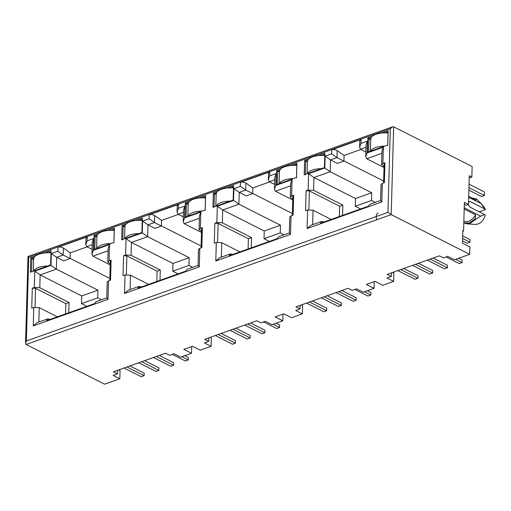 <?xml version="1.0" encoding="UTF-8"?>
<svg xmlns="http://www.w3.org/2000/svg" width="511" height="511" viewBox="0 0 511 511"><rect width="100%" height="100%" fill="white"/><g stroke="black" fill="none" stroke-linecap="round" stroke-linejoin="round"><path stroke-width="0.77" d="M35.029 256.343L30.794 257.851L30.392 272.197L49.516 265.394L50.672 264.979L51.074 250.639L44.451 252.99M98.31 233.834L94.075 235.341L93.673 249.681L113.953 242.47L114.355 228.123L107.732 230.48M126.3 223.875L122.065 225.383L121.663 239.729L141.943 232.511L142.345 218.171L135.722 220.528M217.571 191.408L213.336 192.915L212.934 207.262L230.033 201.168M230.027 201.181L233.214 200.044L233.616 185.704L226.993 188.061M189.581 201.366L185.346 202.873L184.944 217.22L204.068 210.417L205.224 210.002L205.626 195.662L199.003 198.013M308.842 158.947L304.607 160.448L304.205 174.794L321.304 168.7M321.304 168.713L324.485 167.576L324.887 153.236L318.264 155.593M280.852 168.898L276.617 170.406L276.215 184.752L295.339 177.949L296.501 177.534L296.897 163.194L290.274 165.545M208.865 337.822L208.763 341.393L204.662 339.317L256.816 320.761L260.923 322.837L265.266 321.291L271.935 324.67L282.8 320.806L275.11 316.909L283.797 313.818L291.494 317.708L302.359 313.843L295.69 310.471L300.04 308.925L295.933 306.849L348.087 288.3L352.194 290.376L356.537 288.83L363.206 292.203L374.071 288.338L366.381 284.442L375.068 281.35L382.765 285.247L393.63 281.376L386.961 278.003L391.311 276.457L387.204 274.381L439.358 255.832L443.465 257.908L447.808 256.362L454.477 259.735L469.692 254.325L391.202 214.614L387.983 212.359L390.321 128.746L28.712 257.378L26.374 340.99L387.983 212.359M210.034 337.407L211.318 338.058L211.088 346.311L204.419 342.938L208.763 341.393M282.985 314.105L282.8 320.806M211.088 346.311L200.223 350.176L192.526 346.286L183.832 349.377L191.529 353.267L180.664 357.138L173.995 353.759L169.652 355.305L165.545 353.229L113.391 371.784L117.492 373.86L113.148 375.406L119.817 378.779L104.608 384.189L26.118 344.484L25.55 343.258L26.374 340.99M198.044 265.413L187.218 269.265L185.998 271.073L137.9 288.185L139.12 286.377L141.355 286.952M161.393 225.894L201.104 245.989M161.387 226.047L154.463 222.547L149.097 218.778L142.607 221.091L147.973 224.853L154.897 228.36L161.387 226.047L161.546 220.382L178.403 214.384M192.743 267.304L188.981 265.394L189.198 257.697L147.641 236.676L147.973 224.853L154.463 222.547L154.661 215.553L161.546 220.382M119.817 378.779L120.047 370.526L118.763 369.875M117.594 370.29L117.492 373.86M191.714 346.573L191.529 353.267M301.305 304.939L302.589 305.591L302.359 313.843M300.136 305.354L300.04 308.925M374.263 281.638L374.071 288.338M392.576 272.472L393.86 273.123L393.63 281.376M391.407 272.887L391.311 276.457M462.711 231.317L463.579 231.01L462.806 230.621L462.455 243.21L469.896 246.979L469.692 254.325M106.773 297.881L95.947 301.733L94.727 303.54L46.629 320.653L47.849 318.845L50.084 319.42M110.242 263.944L107.776 262.054L109.079 260.865L109.539 244.558L108.16 248.346L107.776 262.022M109.539 244.558L93.309 250.333L91.935 254.114L92.881 256.158L110.216 264.928M101.472 299.765L97.71 297.862L97.927 290.165L81.696 295.939L81.485 303.636L97.71 297.862M81.485 303.636L86.844 306.345M93.309 250.333L93.641 238.509L87.151 240.815L87.26 236.829L57.941 247.26L57.826 251.246L51.336 253.558L51.011 265.381L34.78 271.149L40.145 274.918L81.696 295.939M34.78 271.149L34.326 287.457L39.788 287.719L69.03 302.512L68.742 312.783M57.36 316.833L39.232 307.66L38.83 322.051M87.151 240.815L85.771 244.603L86.723 246.641L92.069 249.349M87.132 246.851L70.275 252.849L63.39 248.02L63.192 255.015L56.702 257.32L63.626 260.827L70.116 258.515L63.192 255.015L57.826 251.246M70.122 258.362L109.833 278.457M464.327 204.291L466.166 205.224L468.485 204.4L464.378 202.324L463.579 231.01M365.748 156.711L367.122 152.93L367.454 141.106L366.08 144.888L365.748 156.711L366.694 158.755L384.029 167.525M365.882 151.946L360.536 149.244L359.591 147.2L360.964 143.419L361.079 139.426L331.754 149.857C333.255 149.282 335.069 149.538 337.203 150.617L344.088 155.446L360.945 149.448M343.935 160.965L383.652 181.054M343.935 161.112L337.005 157.612L330.515 159.917L337.439 163.424L343.935 161.112L344.088 155.446M371.74 192.768L355.509 198.536L355.298 206.233L371.523 200.459L371.74 192.768L330.189 171.747L324.824 167.978L308.593 173.753L308.139 190.054L313.601 190.322L313.958 177.515L308.593 173.753M355.509 198.536L313.958 177.515L330.189 171.747L330.515 159.917L325.149 156.155L324.824 167.978M375.291 202.369L371.523 200.459M355.298 206.233L360.657 208.948M342.555 215.387L342.843 205.115L313.601 190.322M308.139 190.054L306.115 190.775L305.552 210.717L307.584 209.995L313.045 210.257L331.173 219.43M342.843 205.115L339.655 206.246L339.368 216.517M323.904 222.017L321.662 221.442L320.442 223.25L368.54 206.137L369.76 204.336L380.593 200.478M382.337 183.398L381.034 184.592L380.586 200.542L381.819 201.941L382.337 183.398L384.368 182.683L384.924 162.741L382.892 163.463L381.589 164.651L384.055 166.541M306.115 190.775L309.391 190.935L339.655 206.246M475.16 218.778L469.398 222.93L463.752 222.834L466.811 223.818L470.165 223.32L475.933 219.168L475.16 218.778L475.62 214.831C473.665 218.095 471.263 220.273 468.402 221.359L463.841 221.519M475.62 214.831L464.192 209.05M468.172 204.509L470.011 207.172L484.632 214.563L480.755 216.153L475.933 219.168M480.755 216.153L464.224 207.792M484.632 214.563L485.297 215.214C483.923 219.641 481.477 222.585 477.951 224.061L475.134 224.412M468.683 197.272L481.107 203.557L484.786 208.967L470.171 201.57L468.555 201.794M484.786 208.967L485.45 209.619L479.229 211.829M483.994 206.898L485.45 209.619M481.107 203.557L476.495 198.92L472.055 197.974M468.708 196.281L476.022 200.446L475.728 198.53M233.878 188.623L239.244 192.385L246.168 195.892L252.658 193.58L245.734 190.079L240.368 186.311L233.878 188.623L233.553 200.446L217.322 206.22L216.868 222.521L214.837 223.243L214.281 243.185L216.313 242.463L215.795 261L290.548 234.408L291.066 215.866L293.097 215.144L293.653 195.208L291.621 195.93L292.081 179.629L275.851 185.397L274.477 189.185L275.423 191.223L292.758 199.993M274.611 184.414L269.265 181.712L268.313 179.668L269.693 175.88L269.802 171.894L268.499 173.261L268.313 179.661M252.658 193.58L252.817 187.914L269.674 181.916M252.664 193.426L292.375 213.521M280.469 225.23L264.238 231.004L264.027 238.701L280.252 232.927L280.469 225.23L238.912 204.208L222.687 209.983L222.33 222.79L251.572 237.577L248.384 238.714L248.097 248.985M264.238 231.004L222.687 209.983L217.322 206.22M284.02 234.836L280.252 232.927M264.027 238.701L269.386 241.409M269.802 171.894L240.483 182.325C241.978 181.75 243.798 182.005 245.932 183.085L252.817 187.914M292.784 199.009L290.318 197.118L291.621 195.93M232.633 254.484L230.391 253.91L229.171 255.717L277.269 238.605L278.616 236.753M251.284 247.848L251.572 237.577M239.902 251.897L221.774 242.725L221.372 257.116M214.837 223.243L218.12 223.403L248.384 238.714M142.607 221.091L142.282 232.914L126.051 238.688L125.597 254.989L123.566 255.711L123.01 275.646L125.042 274.924L124.524 293.467L199.277 266.876L199.795 248.333L201.826 247.611L202.382 227.676L200.35 228.398L200.81 212.091L184.58 217.865L183.206 221.653L184.152 223.69L201.487 232.46M183.34 216.881L177.994 214.179L177.042 212.135L177.221 205.729L178.531 204.362L149.212 214.792C150.707 214.218 152.527 214.473 154.661 215.553M189.198 257.697L172.967 263.472L131.416 242.45L131.059 255.257L160.301 270.044L157.113 271.181L156.826 281.452M172.967 263.472L172.756 271.169L188.981 265.394M172.756 271.169L178.115 273.877M201.513 231.477L199.047 229.586L200.35 228.398M160.013 280.315L160.301 270.044M148.631 284.365L130.503 275.193L130.101 289.584M123.566 255.711L126.849 255.87L157.113 271.181M34.326 287.457L32.295 288.178L35.578 288.338L65.842 303.649L65.555 313.92M69.03 302.512L65.842 303.649M51.011 265.381L56.37 269.144L97.927 290.165M70.116 258.515L70.275 252.849M469.219 177.943L471.851 177.01L472.145 166.516L393.655 126.811L392.544 126.817L28.009 256.49L25.55 343.258M28.571 256.675C27.715 256.247 27.76 256.477 28.712 257.378M392.544 126.817L390.321 128.746M32.295 288.178L31.739 308.114L33.771 307.392L39.232 307.66M33.771 307.392L33.253 325.935L36.958 322.716L47.849 318.845M33.253 325.935L108.006 299.344L106.773 297.939L107.221 281.989L108.524 280.801L110.555 280.079L111.111 260.144L110.325 260.853L109.782 280.354M111.111 260.144L109.079 260.865M93.641 238.509L92.267 242.291L91.935 254.114M87.26 236.829L85.95 238.196L85.771 244.597M57.941 247.26C59.436 246.685 61.256 246.941 63.39 248.02M51.336 253.558L56.702 257.32L56.37 269.144L40.145 274.918L39.788 287.719M125.597 254.989L131.059 255.257M125.042 274.924L130.503 275.193M124.524 293.467L128.235 290.254L139.075 286.39M199.277 266.876L198.044 265.471L198.492 249.528L199.795 248.333M202.382 227.676L201.596 228.385L201.053 247.886M200.81 212.091L199.431 215.878L199.047 229.554M184.58 217.865L184.912 206.042L183.538 209.823L183.206 221.646M184.912 206.042L178.422 208.347L177.042 212.135M142.282 232.914L147.641 236.676L131.416 242.45L126.051 238.688M216.868 222.521L222.33 222.79M216.313 242.463L221.774 242.725M215.795 261L219.506 257.787M290.548 234.408L289.315 233.003L289.763 217.06L291.066 215.866M293.653 195.208L292.867 195.917L292.324 215.418M292.081 179.629L290.702 183.411L290.318 197.086M275.851 185.397L276.183 173.574L274.809 177.355L274.477 189.179M233.553 200.446L238.912 204.208L239.244 192.385L245.734 190.079L245.932 183.085M307.584 209.995L307.066 228.532L310.777 225.319L321.623 221.455M384.924 162.741L384.144 163.456L383.595 182.951M382.892 163.463L383.352 147.162L381.973 150.943L381.589 164.619M359.763 140.895L361.079 139.426M337.203 150.617L337.005 157.612L331.639 153.849L325.149 156.155M468.696 196.741L476.022 200.446M471.851 177.01L469.283 175.714L468.485 204.4M385.326 132.873L388.085 131.889L388.168 130.727L381.545 133.084M372.123 136.431L367.888 137.938L367.486 152.284L370.673 151.147M370.973 137.976L368.961 138.692L367.888 137.938M384.585 146.203L387.772 145.067L388.168 130.727M388.085 131.889L387.702 145.533M368.578 152.335L368.961 138.692L370.718 139.58M324.887 153.236L324.804 154.399L322.045 155.382M307.692 160.486L305.68 161.201L304.607 160.448M324.804 154.399L324.421 168.042M305.297 174.845L305.68 161.201L307.437 162.089M279.702 170.444L277.69 171.159L276.617 170.406M296.897 163.194L296.814 164.357L294.055 165.34M296.814 164.357L296.431 178M277.307 184.803L277.69 171.159L279.447 172.047M233.616 185.704L233.533 186.866L230.774 187.85M216.421 192.954L214.409 193.669L213.336 192.915M233.533 186.866L233.15 200.51M216.166 194.557L214.409 193.669L214.026 207.313M188.431 202.912L186.419 203.627L185.346 202.873M205.626 195.662L205.543 196.824L202.784 197.802M205.543 196.824L205.16 210.468M186.036 217.271L186.419 203.627L188.176 204.515M142.345 218.171L142.262 219.334L139.503 220.318M125.15 225.421L123.138 226.137L122.065 225.383M142.262 219.334L141.892 232.531M124.895 227.025L123.138 226.137L122.755 239.78M97.16 235.379L95.148 236.095L94.075 235.341M114.355 228.123L114.272 229.292L111.513 230.269M114.272 229.292L113.902 242.489M94.778 249.291L95.148 236.095L96.905 236.983M51.074 250.639L50.991 251.802L48.232 252.785M33.879 257.889L31.867 258.604L30.794 257.851M50.991 251.802L50.621 264.998M370.673 151.141L384.585 146.191M31.497 271.801L31.867 258.604L33.624 259.492M129.896 365.914L144.211 373.151L144.14 375.668L141.24 376.703L124.039 367.997M126.932 366.968L144.14 375.668M181.865 356.71L188.297 359.961L185.397 360.996L172.296 354.366M184.829 355.656L188.367 357.445L188.297 359.961M144.619 360.677L158.927 367.914L158.857 370.437L155.964 371.465L138.756 362.759M141.656 361.731L158.857 370.437M156.372 356.493L173.58 365.199L170.68 366.227L153.472 357.528M159.336 355.439L173.651 362.682L173.58 365.199M33.298 271.162L33.637 258.981A15.483 6.617 1.6 0 1 50.959 252.881M33.541 271.073A15.483 6.617 1.6 0 1 47.689 266.039M96.579 248.653L96.918 236.465A15.483 6.617 1.6 0 1 114.24 230.372M96.822 248.563A15.483 6.617 1.6 0 1 110.97 243.53M187.85 216.185L188.189 204.004A15.483 6.617 1.6 0 1 205.511 197.904M188.093 216.096A15.483 6.617 1.6 0 1 202.241 211.062M279.121 183.717L279.46 171.536A15.483 6.617 1.6 0 1 296.782 165.436M279.364 183.628A15.483 6.617 1.6 0 1 293.512 178.595M370.392 151.25L370.731 139.069A15.483 6.617 1.6 0 1 388.053 132.969M469.047 184.177L484.505 191.995L484.409 195.496L481.509 196.524L468.881 190.137M484.409 195.496L468.951 187.678M370.635 151.16A15.483 6.617 1.6 0 1 384.783 146.127M124.569 238.694L124.908 226.514A15.483 6.617 1.6 0 1 142.23 220.413M124.812 238.605A15.483 6.617 1.6 0 1 138.96 233.572M215.84 206.227L216.179 194.046A15.483 6.617 1.6 0 1 233.501 187.946M216.083 206.137A15.483 6.617 1.6 0 1 230.231 201.104M307.111 173.759L307.45 161.578A15.483 6.617 1.6 0 1 324.772 155.478M307.354 173.67A15.483 6.617 1.6 0 1 321.502 168.643M221.167 333.447L235.482 340.684L235.411 343.2L232.511 344.235L215.31 335.529M218.203 334.501L235.411 343.2M273.136 324.242L279.568 327.494L276.668 328.528L263.567 321.898M276.1 323.188L279.638 324.977L279.568 327.494M235.89 328.209L250.198 335.446L250.128 337.969L247.235 338.997L230.027 330.291M232.927 329.263L250.128 337.969M247.643 324.025L264.851 332.731L261.951 333.76L244.743 325.06M250.607 322.971L264.922 330.215L264.851 332.731M312.438 300.979L326.753 308.216L326.682 310.739L323.782 311.767L306.581 303.061M309.474 302.033L326.682 310.739M364.407 291.775L370.839 295.026L367.939 296.061L354.838 289.43M367.371 290.721L370.909 292.509L370.839 295.026M327.161 295.741L341.469 302.978L341.399 305.501L338.506 306.53L321.298 297.824M324.198 296.795L341.399 305.501M338.914 291.557L356.122 300.264L353.222 301.292L336.014 292.592M341.878 290.504L356.193 297.747L356.122 300.264M378.127 213.004A5.806 3.526 70.4 0 0 376.779 219.743M462.589 238.439L469.967 242.169L470.037 239.653L462.659 235.922M469.967 242.169L467.067 243.204L462.519 240.905M403.709 268.511L418.024 275.748L417.953 278.271L415.053 279.3L397.852 270.594M400.745 269.565L417.953 278.271M455.678 259.307L462.11 262.558L459.217 263.593L446.109 256.963M458.642 258.253L462.18 260.042L462.11 262.558M418.432 263.274L432.74 270.517L432.67 273.034L429.777 274.062L412.569 265.362M415.469 264.328L432.67 273.034M430.185 259.09L447.393 267.796L444.493 268.831L427.292 260.125M433.149 258.036L447.464 265.279L447.393 267.796M26.118 344.484L391.202 214.614L393.655 126.811M108.096 250.748L92.881 256.158M92.197 244.692L86.723 246.641M366.694 158.755L381.909 153.345M366.01 147.296L360.536 149.244M312.643 224.648L313.045 210.257M309.391 190.935L308.868 209.695M470.171 201.57L468.549 202.152M290.638 185.812L275.423 191.223M274.739 179.763L269.265 181.712M218.12 223.403L217.597 242.163M199.367 218.28L184.152 223.69M183.468 212.231L177.994 214.179M126.849 255.87L126.326 274.631M35.578 288.338L35.048 307.098M108.006 299.344L108.524 280.801M178.422 208.347L178.531 204.362M149.212 214.792L149.097 218.778M276.183 173.574L269.693 175.88M240.483 182.325L240.368 186.311M307.066 228.532L381.819 201.941M383.352 147.162L367.122 152.93M367.454 141.106L360.964 143.419M331.754 149.857L331.639 153.849M475.454 224.438L466.811 223.818M484.204 207.14L480.506 202.797M289.322 232.946L278.489 236.804M230.346 253.922L219.5 257.78M359.591 147.194L359.77 140.781"/></g></svg>
